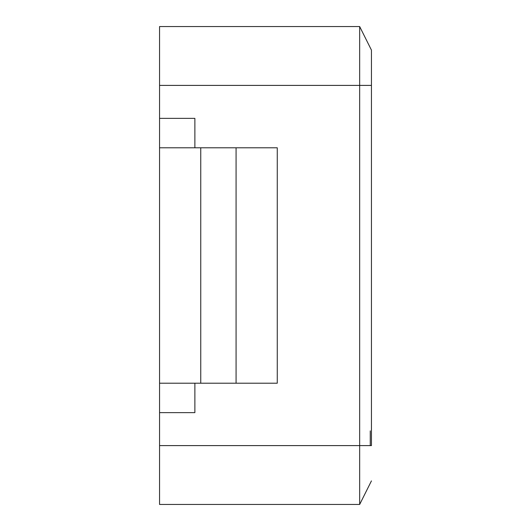 <?xml version="1.0" encoding="UTF-8"?>
<svg xmlns="http://www.w3.org/2000/svg" width="531" height="531" viewBox="0 0 531 531"><rect width="100%" height="100%" fill="white"/><g stroke="black" fill="none" stroke-linecap="round" stroke-linejoin="round"><path stroke-width="0.8" d="M371.441 445.595L371.441 85.405L371.441 445.595L359.666 445.595L359.666 85.405L159.559 85.405L159.559 26.55L359.666 26.55L159.559 26.55L159.559 118.367L159.559 85.405L359.666 85.405L359.666 26.55L371.441 50.093L371.441 85.405L371.441 50.093L359.666 26.55L359.666 85.405L371.441 85.405L359.666 85.405L359.666 445.595L159.559 445.595L159.559 383.209L159.559 445.595L371.441 445.595M371.441 267.485L371.441 279.996M159.559 147.791L159.559 118.367L194.877 118.367L194.877 147.791L194.877 118.367L159.559 118.367L159.559 147.791L277.268 147.791L277.268 383.209L277.268 147.791L236.076 147.791L236.076 383.209L159.559 383.209L159.559 147.791L159.559 383.209L200.758 383.209L200.758 147.791L159.559 147.791M159.559 504.45L159.559 445.595L159.559 504.45L359.666 504.45L159.559 504.45M194.877 383.209L194.877 412.633L159.559 412.633L194.877 412.633L194.877 383.209M359.666 504.45L359.666 445.595L359.666 504.45L371.441 480.907L359.666 504.45M370.26 445.595L370.26 430.88L370.26 445.595M277.268 383.209L236.076 383.209L277.268 383.209M236.076 147.791L200.758 147.791L200.758 383.209L236.076 383.209L236.076 147.791"/></g></svg>
